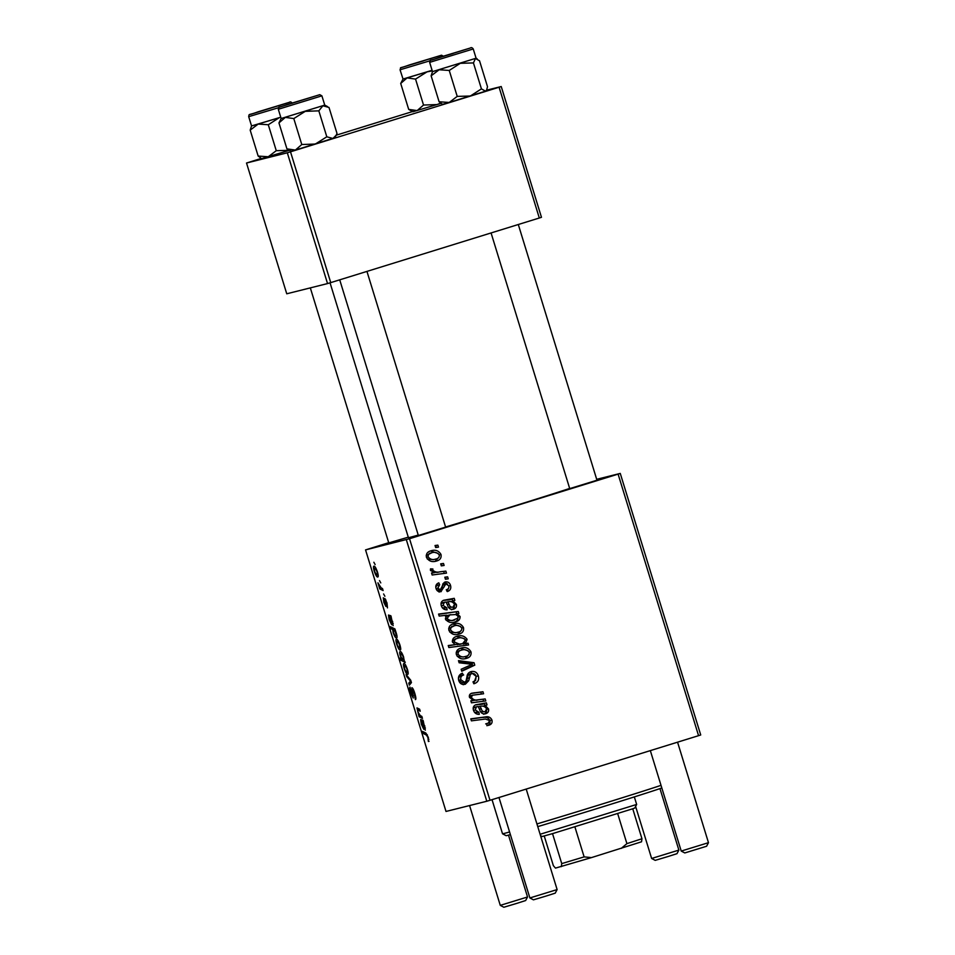 <?xml version="1.0" encoding="UTF-8"?>
<svg xmlns="http://www.w3.org/2000/svg" width="955" height="955" viewBox="0 0 955 955"><rect width="100%" height="100%" fill="white"/><g stroke="black" fill="none" stroke-linecap="round" stroke-linejoin="round"><path stroke-width="1.43" d="M596.971 480.222L569.729 488.614M445.615 527.112L418.374 535.492M408.286 537.176L388.781 542.906M569.669 488.435A88.373 0.907 162.9 0 1 509.111 507.594A88.373 0.907 162.9 0 1 445.579 526.993M418.242 535.063A88.373 0.907 162.9 0 1 408.43 537.641L330.048 282.835M596.696 479.315L620.261 473.417L700.719 734.968L698.571 735.672L618.1 474.11L620.261 473.417M440.685 591.718L441.21 591.587C438.679 592.124 436.96 591.133 436.065 588.626C435.277 585.833 436.196 583.899 438.811 582.837L439.658 584.735L437.796 588.196L440.303 589.689L441.341 589.151L442.965 583.72L445.137 581.953C447.859 581.523 449.65 582.669 450.521 585.415C451.333 588.471 450.283 590.524 447.358 591.575L446.26 589.748C448.325 589.199 449.172 587.898 448.79 585.845L445.901 583.887L440.912 591.658M443.968 584.376L445.985 583.863L442.75 585.2L444.839 584.675M436.721 590.035L440.303 589.689M452.909 609.35L453.541 609.195C450.474 609.744 448.48 608.431 447.573 605.255L446.045 602.044L444.35 602.271L443.084 605.41L446.749 607.774L447.107 609.827C444.218 609.875 442.284 608.514 441.329 605.757C440.542 603.214 441.282 601.387 443.55 600.289L454.222 598.331L454.855 600.385L453.219 601.113L456.371 604.443C456.812 606.843 455.869 608.431 453.541 609.195L453.171 609.29M442.249 602.796L444.576 602.199L441.043 603.763M449.984 599.752L452.491 599.119M453.171 623.961C457.696 622.421 461.134 623.615 463.473 627.542C464.035 630.801 462.709 632.938 459.498 633.929C454.819 635.588 451.273 634.395 448.898 630.348C448.42 627.029 449.841 624.892 453.171 623.961L453.983 623.734M457.899 634.335L458.639 634.18M488.029 725.418L488.996 725.179L487.229 725.525L486.382 723.615L488.065 723.293L489.688 720.548L485.367 719.031L471.412 720.846L470.803 718.84L485.247 716.954C488.363 716.25 490.584 717.265 491.921 719.998C492.553 722.637 491.574 724.367 488.996 725.179L488.435 725.323M485.701 723.89L488.065 723.293M456.788 636.4C461.11 634.872 464.56 635.851 467.114 639.349L465.419 643.527L468.034 643.204L468.571 644.959L448.862 647.538L448.241 645.532L455.141 644.661L452.455 641.915C452.276 638.955 453.721 637.116 456.788 636.4L457.636 636.173M458.484 660.645L474.038 662.722L474.778 665.146L461.754 671.27L461.146 669.276L472.224 664.31L459.14 662.782L458.484 660.645M471.006 671.604C474.623 670.876 477.07 672.308 478.348 675.889C479.374 679.948 477.87 682.574 473.835 683.756L473 681.846L475.602 680.485L476.127 676.427C475.447 674.182 474.002 673.215 471.794 673.538L470.314 674.552L468.726 680.712L465.324 684.222C462.041 684.962 459.833 683.696 458.71 680.426C457.863 676.904 459.092 674.493 462.423 673.168L463.211 675.101C461.098 675.973 460.334 677.549 460.919 679.805L464.596 682.276L466.04 681.011L466.935 676.988C467.138 674.254 468.487 672.451 471.006 671.604L471.412 671.496M469.705 674.051L472.021 673.478L469.705 674.051L468.225 675.078L470.314 674.552M462.292 682.861L464.596 682.276M435.05 545.508L437.868 545.15L438.476 547.12L435.671 547.537L435.05 545.508M388.709 542.691L365.55 549.901L409.528 538.727L489.999 800.29L698.571 735.672M409.528 538.727L618.1 474.11M460.632 648.23C465.157 646.702 468.595 647.896 470.946 651.811C471.495 655.07 470.17 657.207 466.971 658.21C462.28 659.869 458.746 658.675 456.371 654.617C455.881 651.298 457.314 649.173 460.632 648.23L461.456 648.003M465.372 658.604L466.1 658.449M485.056 713.874L485.689 713.719C482.633 714.268 480.64 712.955 479.72 709.78L478.204 706.569L476.497 706.796L475.244 709.935L478.897 712.299L479.267 714.352C476.366 714.4 474.444 713.039 473.489 710.281C472.701 707.739 473.441 705.912 475.709 704.814L486.382 702.856L487.014 704.909L485.379 705.626L488.53 708.968C488.972 711.368 488.029 712.955 485.689 713.719L485.331 713.815M474.408 707.321L476.736 706.724L473.191 708.288M482.144 704.277L484.651 703.644M471.865 693.211L482.967 691.754L483.576 693.76L472.534 695.204L471.34 697.246C473 699.764 475.387 700.612 478.515 699.8L485.176 698.929L485.797 700.934L471.46 702.808L470.839 700.803L473.238 700.492L469.442 697.15C469.06 695.121 469.872 693.808 471.865 693.211L472.092 693.139M470.433 695.729L472.809 695.133L469.323 696.565M454.138 622.206L455.654 621.836C451.381 623.364 447.955 622.421 445.412 619.007L446.701 615.187L439.181 616.082L438.572 614.077L458.281 611.498L458.889 613.504L456.896 613.743L460.071 616.464C460.155 619.365 458.687 621.156 455.654 621.836L454.926 622.039M430.693 550.892C435.217 549.364 438.655 550.546 440.995 554.473C441.556 557.732 440.231 559.869 437.02 560.871C432.34 562.531 428.795 561.325 426.419 557.278C425.942 553.96 427.363 551.823 430.693 550.892L431.505 550.665M435.42 561.265L436.16 561.11M440.685 563.844L443.502 563.474L444.111 565.456L441.306 565.873L440.685 563.844M440.1 571.794L445.854 571.114L446.474 573.119L432.138 574.994L431.517 572.988L434.489 572.618L430.442 570.35L430.526 568.846L432.89 568.977L432.758 570.111C434.74 572.021 437.187 572.582 440.1 571.794L445.854 571.114M444.803 577.214L447.62 576.844L448.229 578.826L445.424 579.243L444.803 577.214M386.978 602.927L387.479 607.893L385.402 600.409L385.904 606.425L383.862 602.462L383.289 597.746L385.235 604.455L384.769 598.439L386.978 602.927M390.882 615.784L393.15 625.68L389.545 617.276L389.521 619.688L391.586 624.737L389.139 619.592L388.494 615.056L390.882 615.784M396.385 639.277C397.244 638.931 398.426 640.853 399.942 645.043C400.825 648.206 400.957 649.866 400.324 650.033C399.453 650.451 398.247 648.505 396.695 644.183C395.824 640.984 395.716 639.349 396.385 639.277M428.377 737.511L428.389 741.522L427.912 737.487L426.419 735.052L423.125 733.416L422.516 731.411L425.918 733.094L428.377 737.511M404.061 660.323L405.23 662.412L400.575 660.108L399.954 658.102L401.589 658.938L400.264 655.751C399.536 652.957 399.512 651.597 400.169 651.668L400.169 651.668C400.969 651.286 402.103 653.017 403.571 656.861L404.061 660.323M406.09 674.54L410.686 680.175L411.438 682.598L409.361 685.165L408.752 683.183L410.566 681.213L406.746 676.677L406.09 674.54M411.892 687.684C412.691 687.875 413.658 689.773 414.816 693.402C415.998 697.413 416.189 699.478 415.389 699.609L414.339 693.378L412.536 689.653L413.229 698.021L410.626 692.924C409.6 689.462 409.385 687.516 409.97 687.087L412.596 696.04L411.892 687.684M373.859 562.268L375.124 564.572L373.859 562.268M365.55 549.901L446.009 811.452L486.799 801.245L406.329 539.694M403.858 663.558C404.717 663.212 405.899 665.134 407.403 669.324C408.286 672.475 408.418 674.135 407.797 674.302C406.925 674.719 405.72 672.774 404.168 668.452C403.285 665.265 403.189 663.63 403.858 663.558M423.041 720.309L425.309 730.205L421.704 721.789L421.68 724.212L423.745 729.262L421.298 724.117L420.642 719.581L423.041 720.309M420.26 715.605L421.835 716.381L422.444 718.387L419.066 716.704L417.001 707.906L419.615 709.195L420.236 711.2L417.633 709.911L417.777 711.523L420.26 715.605M394.928 628.951L396.528 633.977C397.208 636.687 397.22 638 396.576 637.904C395.776 638.298 394.666 636.615 393.209 632.843L392.696 629.62L390.893 628.641L390.285 626.647L394.928 628.951M373.906 566.208C374.766 565.873 375.948 567.795 377.464 571.985C378.347 575.137 378.478 576.796 377.846 576.963C376.974 577.381 375.769 575.435 374.217 571.114C373.345 567.915 373.238 566.291 373.906 566.208M379.493 580.592L380.77 582.908L379.493 580.592M381.129 587.826L382.501 588.567L383.122 590.572L379.744 588.889L377.929 582.813L381.129 587.826M383.612 593.962L384.877 596.278L383.612 593.962M486.525 90.212L501.232 86.535L541.473 217.31L539.312 218.003L499.083 87.227L501.232 86.535M261.228 158.435L246.521 163.019L286.751 293.794L327.541 283.575L287.312 152.8L499.083 87.227M290.511 151.845L330.74 282.62L539.312 218.003M246.521 163.019L287.312 152.8M336.184 135.204L412.572 111.544M330.74 282.62L327.541 283.575M489.999 800.29L486.799 801.245M415.795 697.341L414.852 697.628M413.312 689.414L412.536 689.653M413.384 695.801L412.596 696.04M411.366 682.371L408.752 683.183M407.618 676.403L406.746 676.677M404.526 668.452C405.66 671.401 406.532 672.69 407.14 672.332L407.069 669.383C405.947 666.542 405.087 665.253 404.466 665.539L404.526 668.452M408.072 672.045L407.14 672.332M405.66 665.169L404.466 665.539M402.007 653.268L400.778 653.65L400.79 656.312L402.604 659.463L400.575 660.108M402.604 659.463L403.344 659.762L403.285 657.1C402.21 654.473 401.375 653.316 400.778 653.65M404.12 659.523L403.344 659.762M429.034 741.319L428.389 741.522M428.89 739.397L428.103 739.648M425.238 732.76L423.125 733.416M423.34 721.288L421.704 721.789M423.244 721.001L421.298 721.598M424.462 725.943L422.146 722.052L424.7 728.223L424.784 725.848M423.447 721.646L422.146 722.052M425.393 728.008L424.7 728.223M421.167 716.059L419.066 716.704M419.651 709.29L417.633 709.911M397.065 644.183C398.187 647.132 399.059 648.421 399.679 648.063L399.596 645.114C398.486 642.261 397.614 640.984 396.994 641.259L397.065 644.183M400.599 647.777L399.679 648.063M398.187 640.889L396.994 641.259M394.893 628.927L392.696 629.62M393.006 627.996L390.893 628.641M393.508 632.64C394.522 635.111 395.31 636.197 395.883 635.923L396.313 635.003L394.964 631.183L393.46 630.085L393.508 632.64M395.119 629.572L393.46 630.085M396.934 635.624L395.991 635.911M391.18 616.763L389.545 617.276M391.096 616.476L389.151 617.073M392.314 621.418L389.986 617.527L392.541 623.699L392.624 621.323M391.287 617.121L389.986 617.527M393.233 623.484L392.541 623.699M386.011 600.229L385.402 600.409M385.904 604.252L385.235 604.455M385.545 599.263L384.59 599.561M374.587 571.114C375.709 574.062 376.58 575.352 377.201 574.994L377.118 572.045C376.007 569.204 375.136 567.915 374.515 568.189L374.587 571.114M378.12 574.707L377.201 574.994M375.709 567.819L374.515 568.189M381.893 588.232L379.744 588.889M435.122 545.747L437.868 545.15M435.767 545.663L436.316 547.442M470.302 671.866L476.259 676.415L478.348 675.889M476.259 676.415L473.704 683.47M468.225 675.078L466.625 681.237L468.726 680.712M466.625 681.237L463.235 684.747M460.871 673.896L461.552 675.495L463.641 674.97M461.552 675.495L463.211 675.101M461.11 675.615C459.009 676.498 458.245 678.062 458.83 680.33L460.919 679.805M458.83 680.33L462.507 682.801M458.746 661.481L471.949 663.248L474.038 662.722M471.949 663.248L472.689 665.671L474.778 665.146M472.689 665.671L461.635 670.876M469.203 652.241L470.946 651.811M469.072 654.211L465.109 658.652M460.346 648.326L468.057 650.785M459.14 650.737L461.85 650.057L459.14 650.737L456.144 652.898M457.206 656.348L463.354 657.004L466.147 656.288C468.356 655.775 469.382 654.45 469.239 652.325C467.21 649.77 464.548 649.066 461.229 650.224C459.033 650.725 457.982 652.05 458.09 654.175C460.095 656.837 462.781 657.541 466.147 656.288M456.359 654.617L458.09 654.175M464.81 642.417L463.33 644.052L468.034 643.204M465.945 643.73L466.41 645.246M448.325 645.783L455.141 644.661M456.502 636.496L464.369 638.668M465.36 639.79L467.114 639.349M463.33 644.052L465.419 643.527M454.783 644.47L460.035 644.291M455.332 638.895L458.042 638.215L455.332 638.895L452.312 641.163M459.391 644.136L462.626 643.622L465.455 640.041C463.342 637.737 460.656 637.188 457.421 638.382C455.332 638.823 454.305 640.041 454.353 642.035L459.391 644.136L457.29 644.661M459.665 644.398L462.125 643.765M452.67 642.452L454.353 642.035M470.875 719.079L485.247 716.954M483.146 717.48C486.262 716.775 488.494 717.79 489.831 720.524L491.921 719.998M489.831 720.524C490.464 723.162 489.485 724.893 486.895 725.705M484.388 703.716L484.925 705.435L487.014 704.909M484.925 705.435L483.29 706.151L485.379 705.626M486.752 709.422L488.53 708.968M486.441 709.493C486.883 711.893 485.94 713.481 483.6 714.245M473.513 710.365L475.244 709.935M474.492 712.311L478.897 712.299M476.808 712.824L477.034 714.053M475.244 704.993L478.324 704.36M476.235 704.874L482.55 704.169M480.663 711.821L485.08 711.738L486.632 708.873C485.152 706.449 482.944 705.614 480.007 706.378L481.26 708.694C481.798 710.902 483.063 711.917 485.08 711.738M478.371 706.784L480.007 706.378M473.131 700.445L485.176 698.929M483.087 699.454L483.624 701.221M470.911 701.042L473.238 700.492M471.257 693.437L482.967 691.754M480.878 692.279L481.416 694.022M469.657 697.675L471.34 697.246M461.743 627.972L463.473 627.542M461.611 629.942L457.648 634.383M452.873 624.057L460.596 626.504M451.679 626.468L454.377 625.776L448.683 628.629M449.745 632.067L455.881 632.735L458.687 632.019C460.883 631.506 461.91 630.181 461.766 628.044C459.749 625.489 457.075 624.797 453.768 625.943C451.56 626.456 450.521 627.781 450.629 629.906C452.622 632.568 455.308 633.272 458.687 632.019M448.898 630.336L450.629 629.906M455.272 614.447L456.896 613.743M458.257 616.918L460.071 616.464M457.982 616.99C458.066 619.89 456.597 621.681 453.565 622.362M438.643 614.316L458.281 611.498M456.18 612.024L456.729 613.79M447.764 615.414L450.736 614.65L445.531 616.739M446.033 620.165L452.121 620.607L457.791 618.16L458.173 616.333L455.786 614.554L449.853 614.889L447.071 618.363C449.065 620.511 451.584 621.048 454.628 619.962M445.352 618.792L447.071 618.363M452.24 599.191L452.765 600.91L454.855 600.385M452.765 600.91L451.13 601.626L453.219 601.113M454.592 604.897L456.371 604.443M454.282 604.969C454.723 607.368 453.78 608.956 451.44 609.72M441.365 605.84L443.084 605.41M442.332 607.786L446.749 607.774M444.66 608.299L444.875 609.529M443.096 600.468L446.164 599.836M444.075 600.349L450.402 599.644M448.504 607.296L452.921 607.213L454.485 604.348C452.992 601.925 450.784 601.089 447.859 601.853L449.101 604.169C449.638 606.377 450.915 607.392 452.921 607.213M446.224 602.259L447.859 601.853M442.75 585.2L439.121 592.1M436.96 583.899L437.569 585.26L439.658 584.735M437.569 585.26L435.767 586.716M436.065 588.626L437.796 588.196M438.142 590.238L440.171 589.724M444.338 582.299L447.549 584.09M448.79 585.845L450.521 585.415M448.731 587.898L446.952 591.3M439.264 554.903L440.995 554.473M439.133 556.872L435.17 561.313M430.395 550.987L438.118 553.446M429.201 553.399L431.899 552.718L426.205 555.559M427.267 558.997L433.403 559.666L436.208 558.95C438.405 558.436 439.431 557.111 439.288 554.986C437.271 552.42 434.597 551.727 431.29 552.873C429.082 553.387 428.043 554.712 428.15 556.837C430.144 559.499 432.83 560.203 436.208 558.95M426.419 557.278L428.15 556.837M440.756 564.083L443.502 563.474M441.413 563.999L441.962 565.778M443.765 571.639L444.302 573.406M431.6 573.239L434.489 572.618M430.395 569.478L432.89 568.977M430.8 569.502L430.669 570.636L432.758 570.111M433.498 572.403L438.011 572.32M444.875 577.453L447.62 576.844M445.519 577.369L446.069 579.148M661.815 787.971A82.667 0.848 162.9 0 1 600.265 807.56A82.667 0.848 162.9 0 1 537.761 826.624M510.4 834.622A82.667 0.848 162.9 0 1 506.09 835.673L502.533 833.787A85.52 0.871 -17.1 0 0 502.533 833.787A85.52 0.871 -17.1 0 0 509.576 831.972M536.937 823.938A85.52 0.871 -17.1 0 0 599.955 804.707A85.52 0.871 -17.1 0 0 661.015 785.344M258.16 156.071L261.598 158.626L289.413 150.305L276.27 150.699L268.26 156.751L258.16 156.071L250.186 130.119L258.196 124.066L251.547 125.929L280.746 117.238M254.281 113.215L286.345 103.307L254.281 113.215M276.27 150.699L268.295 124.747L279.349 117.608L258.196 124.066L268.295 124.747M278.585 107.7L248.694 116.665L251.547 125.929L250.186 130.119M440.589 103.152L437.092 104.561L423.531 105.05L417.144 110.589L408.692 109.395L400.706 83.443L407.093 77.904L403.022 79.038L432.09 70.3L427.028 71.864L432.269 70.885M405.087 66.456L437.688 56.417L405.087 66.456M423.531 105.05L415.544 79.098L427.028 71.864L407.093 77.904L415.544 79.098M408.692 109.395L412.954 111.747L440.888 103.379M429.929 60.81L400.05 69.787L403.022 79.026L400.706 83.443M326.813 136.804L315.329 144.038L301.78 144.527L295.393 150.066L291.203 151.224L286.93 148.873L278.956 122.92L285.33 117.381L293.794 118.575L305.278 111.341L318.827 110.852L322.886 105.778L329.009 107.461L336.996 133.414L336.16 135.24L332.937 138.475L326.813 136.804L318.827 110.852M315.842 95.894L283.241 105.945L315.842 95.894M327.481 106.554L324.748 105.11L321.895 95.846L278.299 109.264L281.152 118.527L324.748 105.11L281.14 118.516L278.956 122.92M301.78 144.527L293.794 118.575M336.16 135.24L334.799 137.806L295.393 150.066L286.93 148.873M481.427 88.875L470.361 96.013L457.218 96.395L449.208 102.46L442.547 104.334L439.109 101.779L431.135 75.827L439.145 69.763L449.244 70.455L460.298 63.317L473.441 62.923L475.447 58.482L479.529 60.786L487.516 86.726L486.596 90.092L485.51 91.179L481.427 88.875L473.441 62.923M466.661 49.147L434.597 59.067L466.661 49.147M477.07 58.733L476.091 58.219L473.238 48.956L429.643 62.373L432.496 71.637L476.091 58.219L432.496 71.625L431.135 75.827M457.218 96.395L449.244 70.455M486.596 90.092L485.51 91.179L449.208 102.46L439.109 101.779M267.901 108.858L280.889 104.978L267.901 108.858M527.53 896.984L525.644 900.541L516.834 903.37L503.846 907.25L500.277 905.364L527.53 896.984L508.502 835.136M557.123 889.571L555.237 893.14L546.427 895.957L533.439 899.837L529.882 897.951L557.123 889.571L526.205 789.069M297.494 101.445L310.494 97.565L297.494 101.445M678.874 850.093L676.988 853.663L668.19 856.48L655.202 860.36L651.632 858.473L678.874 850.093L659.965 788.615M423.435 60.917L410.447 64.797L423.435 60.917M453.04 53.504L440.04 57.384L453.04 53.504M706.593 846.249L684.795 852.946L681.225 851.072L708.479 842.68L706.593 846.249M540.112 834.276L636.663 804.444L634.777 808.014L632.747 808.778L552.527 833.631L542.142 836.508L540.542 835.661M636.663 804.444L634.335 796.9M632.747 808.778L641.963 838.753L641.533 841.797L591.467 857.602L555.488 868.107L553.375 865.696L544.243 836.007M621.239 848.374L626.91 843.635L641.963 838.753M617.694 813.66L626.91 843.635M574.91 826.923L584.126 856.886L591.467 857.602M561.313 866.651L561.743 863.607L584.126 856.886M552.527 833.631L561.743 863.607M411.08 681.44L409.91 681.81M410.316 679.721L409.492 679.972M427.327 734.777L426.419 735.052M419.723 709.541L418.063 710.054M467.258 678.432L469.347 677.907M479.84 704.599L481.929 704.086M479.482 709.135L481.26 708.694M472.188 693.306L474.277 692.793M476.426 700.325L478.515 699.8M447.68 600.086L449.769 599.561M447.334 604.622L449.101 604.169M442.046 587.492L444.135 586.967M250.616 114.349L289.377 102.304L250.616 114.349M401.303 67.626L441.389 55.247L401.303 67.626M319.639 94.724L279.54 107.115L319.639 94.724M470.326 48.013L431.565 60.058L470.326 48.013M502.521 833.775L492.028 799.657M292.29 103.259C291.227 101.887 290.272 101.564 289.437 102.292L258.029 111.831C247.906 115.662 249.362 113.263 248.694 116.665M443.645 56.369L441.556 55.211L409.385 64.94C397.065 69.44 401.78 66.122 400.05 69.787M278.299 109.264C280.197 105.42 275.362 108.966 287.646 104.417L319.806 94.688L321.895 95.846M429.643 62.373C431.541 58.53 426.718 62.075 438.99 57.527L470.385 47.989C471.221 47.261 472.176 47.583 473.238 48.956M310.327 287.897L388.828 543.085M469.574 805.554L500.277 905.364M529.882 897.951L498.976 797.509M418.433 535.683L339.717 279.839M445.675 527.303L366.947 271.399M651.632 858.473L635.612 806.414M518.302 224.521L597.03 480.413M677.561 742.178L708.479 842.68M491.073 232.948L569.777 488.793M650.331 750.618L681.225 851.06"/></g></svg>
